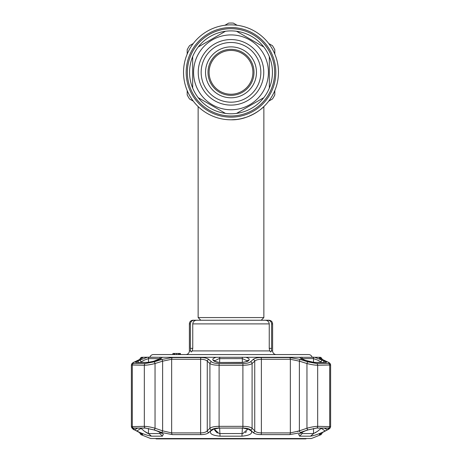 <?xml version="1.0" encoding="UTF-8"?>
<svg xmlns="http://www.w3.org/2000/svg" width="462" height="462" viewBox="0 0 462 462"><rect width="100%" height="100%" fill="white"/><g stroke="black" fill="none" stroke-linecap="round" stroke-linejoin="round"><path stroke-width="0.69" d="M234.338 119.681A47.465 47.465 0 0 1 183.535 72.332A47.465 47.465 0 0 1 231 24.867A47.465 47.465 0 0 1 263.86 106.583L261.249 108.905M254.319 113.675A47.465 47.465 0 0 1 249.515 116.037A47.465 47.465 0 0 1 249.509 116.043M241.435 118.636L242.798 118.307M255.33 113.086L257.571 111.66M253.707 114.01L248.25 116.551M246.154 117.313L241.557 118.607M236.434 119.485L231.075 119.797M278.465 72.332A47.465 47.465 0 0 1 231 119.797A47.465 47.465 0 0 1 183.535 72.332A47.465 47.465 0 0 1 231 24.867A47.465 47.465 0 0 1 278.465 72.332A47.465 47.465 0 0 1 231 119.797A47.465 47.465 0 0 1 183.535 72.332A47.465 47.465 0 0 1 231 24.867A47.465 47.465 0 0 1 278.465 72.332M200.808 320.241L198.14 317.573L263.86 317.573L263.86 106.583M198.14 317.573L198.14 106.583L198.799 107.201M246.067 117.342L249.578 116.014M231 119.797C249.411 120.386 263.767 107.092 263.86 106.583C263.756 107.086 249.451 120.38 231 119.797M189.535 45.68L193.283 43.52L189.535 45.68A49.29 49.29 0 0 0 187.185 49.752L187.185 54.077M228.65 23.1L224.902 25.26L228.65 23.1A49.29 49.29 0 0 1 233.35 23.1L237.098 25.26L233.35 23.1M272.464 45.68L268.717 43.52L272.464 45.68A49.29 49.29 0 0 1 274.815 49.752L274.815 54.077M187.185 90.587L187.185 94.912A49.29 49.29 0 0 0 189.535 98.984L193.283 101.149L189.535 98.984A49.29 49.29 0 0 1 187.185 94.912M268.717 101.149L272.464 98.984L268.717 101.149M274.815 94.912A49.29 49.29 0 0 1 272.464 98.984A49.29 49.29 0 0 0 274.815 94.912L274.815 90.587M189.559 72.332A41.441 41.441 0 0 0 192.666 88.069L192.666 56.601A41.441 41.441 0 0 0 189.559 72.332M269.334 88.069A41.441 41.441 0 0 0 269.334 56.601L269.334 88.069A41.441 41.441 0 0 1 263.796 97.667L236.544 113.398A41.441 41.441 0 0 0 263.796 97.667M236.544 113.398A41.441 41.441 0 0 1 225.456 113.398L198.204 97.667A41.441 41.441 0 0 0 225.456 113.398M198.204 97.667A41.441 41.441 0 0 1 192.666 88.069L192.666 87.768M268.422 72.332A37.422 37.422 0 0 1 231 109.754A37.422 37.422 0 0 1 193.578 72.332A37.422 37.422 0 0 1 231 34.91A37.422 37.422 0 0 1 268.422 72.332M260.845 72.332A29.845 29.845 0 0 1 231 102.183A29.845 29.845 0 0 1 201.155 72.332A29.845 29.845 0 0 1 231 42.487A29.845 29.845 0 0 1 260.845 72.332M256.468 72.332A25.468 25.468 0 0 1 231 97.8A25.468 25.468 0 0 1 205.532 72.332A25.468 25.468 0 0 1 231 46.87A25.468 25.468 0 0 1 256.468 72.332M207.998 72.332A23.002 23.002 0 0 1 231 49.33A23.002 23.002 0 0 1 254.002 72.332A23.002 23.002 0 0 1 231 95.334A23.002 23.002 0 0 1 207.998 72.332M209.095 72.332A21.905 21.905 0 0 1 231 50.427A21.905 21.905 0 0 1 252.905 72.332A21.905 21.905 0 0 1 231 94.242A21.905 21.905 0 0 1 209.095 72.332M225.456 31.266A41.441 41.441 0 0 0 198.204 47.003L225.456 31.266A41.441 41.441 0 0 1 236.544 31.266L263.796 47.003A41.441 41.441 0 0 1 269.334 56.601M192.666 56.601A41.441 41.441 0 0 1 198.204 47.003M263.796 47.003A41.441 41.441 0 0 0 236.544 31.266M306.445 438.536L305.809 438.9L156.191 438.9L155.555 438.536M153.603 361.319A1.825 0.3 72.2 0 1 153.655 361.255A1.825 0.3 72.2 0 1 153.736 361.278L147.638 362.479L136.071 362.479C135.158 362.439 135.464 362.041 136.989 361.278L147.303 357.293L141.655 357.293L149.913 357.184A3.65 3.65 0 0 1 153.413 354.562L308.587 354.562A3.65 3.65 0 0 1 312.087 357.184M185.724 354.562A3.65 3.65 0 0 0 189.38 350.912L190.639 350.912L191.21 352.004L190.639 350.912L190.39 348.354L190.39 323.891L189.38 323.891L189.38 350.912M190.39 348.354L192.758 348.354L192.325 350.912L191.216 352.004M271.361 350.912L270.79 352.004L269.675 350.912L269.242 348.354L271.61 348.354L271.361 350.912L272.62 350.912A3.65 3.65 0 0 0 276.276 354.562M189.38 323.891A3.65 3.65 0 0 1 193.029 320.241L194.144 320.241C191.886 320.432 190.639 321.65 190.39 323.891M180.249 354.562L180.249 353.465L172.944 353.465L172.944 354.562M192.758 348.354L192.758 323.891C193.07 321.592 194.41 320.38 196.766 320.241L265.234 320.241C267.59 320.374 268.924 321.592 269.242 323.891L269.242 348.354M271.61 323.891C271.367 321.65 270.114 320.437 267.856 320.241L268.971 320.241C271.188 320.455 272.407 321.673 272.62 323.891L271.61 323.891L271.61 348.354M263.328 320.241L267.856 320.241L261.192 320.241L263.86 317.573M194.144 320.241L198.672 320.241M176.64 353.465L176.64 354.562M174.688 353.465L174.688 354.562M173.972 353.465L173.972 354.562M178.598 353.465L179.308 353.465L179.308 354.562L178.598 354.562L178.598 353.465M180.434 353.465L180.434 354.562M172.944 353.465L172.759 354.562M301.293 432.484L302.154 433.564L313.525 433.564L317.567 431.294L321.506 428.078M321.748 362.37L317.567 360.065L313.525 358.61L302.154 358.61L302.154 359.055M250.502 361.815A1.825 1.64 47.6 0 1 252.096 363.53C250.485 364.633 247.465 365.205 243.029 365.257L218.971 365.257C214.547 365.211 211.527 364.633 209.904 363.53A1.825 1.64 -47.6 0 1 211.498 361.815C212.849 362.918 215.39 363.49 219.103 363.542L242.897 363.542C246.627 363.49 249.162 362.913 250.502 361.815L253.164 359.448C254.568 358.246 257.172 357.623 260.978 357.559L289.57 357.559L300.144 359.448L307.75 361.815L316.713 363.542L328.609 363.542C329.949 363.49 329.493 362.913 327.252 361.815L322.309 359.448C319.831 358.246 318.913 357.623 319.548 357.559L321.073 357.559L320.345 357.293L314.697 357.293L325.011 361.278C326.536 362.041 326.842 362.439 325.929 362.479L314.362 362.479L305.036 360.25C301.692 359.124 299.988 358.142 299.93 357.293L314.697 357.293M319.34 357.692L319.75 358.067M319.779 358.09L322.488 359.511A1.825 1.34 -64.7 0 1 322.655 359.609L323.983 360.244M324.543 360.51L325.017 360.735M320.541 359.228L319.086 358.679M245.767 357.293C248.787 358.137 249.821 359.124 248.874 360.25L247.742 361.278L242.567 362.479L219.433 362.479L214.258 361.278A1.825 1.634 -47.2 0 1 215.604 361.654L214.478 360.62A1.825 1.634 -47.5 0 0 213.126 360.25C212.179 359.124 213.213 358.142 216.233 357.293L299.93 357.293M214.899 428.505L214.691 429.504L219.075 433.535L219.629 433.564L242.925 433.535L247.309 429.504L247.101 428.505M247.251 360.868L242.371 358.61L219.075 358.633L214.778 360.782M313.525 428.436L313.525 433.564L310.533 436.18L299.578 436.18L298.631 434.13L304.914 431L308.148 429.885L316.678 428.078L329.175 428.17L327.298 429.885L325.196 431C319.733 433.714 314.841 435.441 310.533 436.18L313.323 435.666M315.321 435.06L317.504 434.303M139.276 432.351A1.825 1.328 -62.6 0 0 139.449 432.467A1.825 1.328 -62.6 0 0 139.639 432.542C142.111 433.853 143.029 434.546 142.394 434.615L140.87 434.615L150.676 438.536L311.324 438.536L321.13 434.615L319.606 434.615C318.976 434.54 319.895 433.853 322.361 432.542L327.304 429.937C329.545 428.73 329.995 428.101 328.655 428.043L316.753 428.043L307.79 429.937L300.231 432.524M251.778 431.791L251.524 431.277M298.562 433.056L289.605 434.615L261.001 434.615C257.161 434.54 254.556 433.853 253.176 432.542L250.514 429.937C249.168 428.73 246.633 428.101 242.902 428.043L219.098 428.043C215.356 428.101 212.815 428.736 211.486 429.937L208.824 432.542C207.432 433.853 204.822 434.546 200.999 434.615L172.395 434.615L161.815 432.542L154.21 429.937L145.247 428.043L133.345 428.043C132.005 428.101 132.455 428.736 134.696 429.937L139.639 432.542M231 428.078L242.891 428.078L249.647 429.481L251.288 431C252.668 433.714 249.555 435.441 241.955 436.18L220.045 436.18C212.439 435.441 209.332 433.714 210.712 431L212.353 429.481L219.109 428.078L231 428.078M211.486 429.937A1.825 1.623 44.9 0 1 209.904 428.239L209.904 363.53L207.265 361.163C206.11 359.973 203.898 359.349 200.618 359.274L171.65 359.274L162.624 361.163L155.041 363.53C150.727 364.633 147.159 365.205 144.323 365.257L131.375 365.003L131.375 426.628L144.323 426.345C147.153 426.397 150.727 427.032 155.041 428.239L162.624 430.85L171.65 432.917L200.618 432.917C203.898 432.842 206.116 432.149 207.265 430.85L209.904 428.239C211.504 427.032 214.524 426.403 218.971 426.345L243.029 426.345C247.459 426.397 250.485 427.032 252.096 428.239L254.735 430.85C255.873 432.143 258.091 432.836 261.382 432.917L290.35 432.917L299.376 430.85L297.47 431.543M314.691 357.293L313.692 357.195M313.64 357.195L312.889 357.184A1.825 1.686 -90 0 1 313.525 358.61L313.525 362.358M137.653 428.078L134.702 429.885L132.825 428.17L145.322 428.078L153.852 429.885L157.086 431L163.369 434.13L162.422 436.18L151.467 436.18C147.159 435.441 142.267 433.714 136.804 431L141.077 428.389L144.433 431.294L148.475 433.564L159.846 433.564L160.707 432.484M160.464 358.714L148.475 358.61L144.433 360.065L140.252 362.37M323.25 362.37A1.825 1.334 -63.8 0 1 325.011 361.278M320.923 362.37L320.923 361.965A1.825 1.334 -64 0 1 322.909 360.25M217.383 433.056L214.859 430.457M214.749 430.053L214.703 429.747M247.303 429.625L247.274 429.926M246.512 431.583L246.159 431.982M245.738 432.363L245.334 432.657M214.258 361.278L213.126 360.25M219.433 362.479L242.498 362.37L246.402 361.654L247.522 360.62A1.825 1.634 47.5 0 1 248.874 360.25M140.494 428.078L141.077 428.389L141.077 428.078M136.804 431L134.702 429.885M148.308 357.195L162.07 357.293C162.018 358.137 160.314 359.124 156.965 360.25L153.736 361.278M136.989 361.278A1.825 1.334 63.8 0 1 138.75 362.37M139.091 360.25A1.825 1.334 64 0 1 141.077 361.965L141.077 362.37M148.123 433.506L146.685 432.83M146.004 432.403L145.605 432.137M141.453 361.711L143.232 360.678M148.475 362.358L148.475 358.61A1.825 1.686 -90 0 1 149.111 357.184L148.793 357.184M317.896 360.227L320.293 361.555M319.046 430.122L318.07 430.907M317.55 431.306L317.232 431.543M315.904 432.467L315.558 432.68M247.043 428.389L251.288 431M250.15 429.885L248.741 429.013M327.298 429.885L324.347 428.078M320.923 428.078L325.196 431M260.978 357.559A1.825 0.606 90 0 1 261.382 359.274C258.114 359.344 255.902 359.973 254.735 361.163L252.096 363.53L252.096 428.239A1.825 1.623 135.1 0 1 250.514 429.937M207.195 430.925L206.26 431.67M307.79 429.937A1.825 0.3 -109.2 0 1 306.959 428.239C311.261 427.032 314.83 426.403 317.677 426.345L330.625 426.628L330.625 365.003L317.677 365.257C314.859 365.211 311.29 364.633 306.959 363.53L299.376 361.163L290.35 359.274L261.382 359.274L261.382 432.917A1.825 0.606 90 0 1 261.001 434.615M300.144 359.448A1.825 0.306 107.1 0 0 299.376 361.163L299.376 430.85L306.959 428.239L306.959 363.53A1.825 0.3 107.6 0 1 307.75 361.815M327.252 361.815A1.825 1.334 -64.1 0 1 327.46 361.89L327.46 361.89A1.825 1.334 -64.1 0 1 327.656 362.017M322.309 359.448A1.825 1.34 -64.7 0 1 322.488 359.511L327.46 361.89C329.458 362.612 330.509 363.646 330.625 365.003L330.625 426.628C330.422 427.916 329.389 428.99 327.523 429.851L327.523 429.851A1.825 1.322 61.9 0 0 327.725 429.7M136.931 360.764L137.457 360.51M139.345 359.609A1.825 1.34 64.7 0 1 139.512 359.511A1.825 1.34 64.7 0 1 139.691 359.448L134.748 361.815C132.502 362.918 132.051 363.49 133.391 363.542L145.287 363.542L154.25 361.815L161.856 359.448L172.43 357.559L201.022 357.559C204.839 357.623 207.45 358.252 208.836 359.448L211.498 361.815M141.776 358.31L141.43 358.524A1.825 1.796 -90 0 1 142.452 357.559C143.081 357.623 142.163 358.252 139.691 359.448M134.344 362.017A1.825 1.334 64.1 0 1 134.54 361.89A1.825 1.334 64.1 0 1 134.748 361.815M154.21 429.937A1.825 0.3 109.2 0 0 155.041 428.239L155.041 363.53A1.825 0.3 -107.6 0 0 154.25 361.815M161.815 432.542A1.825 0.3 108.7 0 0 162.624 430.85L162.624 361.163A1.825 0.306 -107.1 0 0 161.856 359.448M208.166 433.056L208.824 432.542A1.825 1.629 45.7 0 1 207.265 430.85L207.265 361.163A1.825 1.64 -48.4 0 1 208.836 359.448M253.164 359.448A1.825 1.64 48.4 0 1 254.735 361.163L254.735 430.85A1.825 1.629 134.3 0 1 253.176 432.542M300.184 432.542A1.825 0.3 -108.7 0 1 299.376 430.85M134.275 429.7A1.825 1.322 -61.9 0 0 134.477 429.851L134.477 429.851A1.825 1.322 -61.9 0 0 134.696 429.937M142.18 434.043L134.477 429.851C133.564 429.885 132.53 428.811 131.375 426.628L131.861 427.974M141.384 433.564A1.825 1.796 90 0 0 142.394 434.615L142.608 434.471M322.361 432.542A1.825 1.328 62.6 0 0 322.551 432.467A1.825 1.328 62.6 0 0 322.724 432.351M327.304 429.937A1.825 1.322 61.9 0 0 327.523 429.851L320.287 433.72M214.957 428.389L210.712 431M211.85 429.885L213.259 429.013M246.402 361.654L246.396 361.654A1.825 1.634 47.2 0 1 247.742 361.278M308.264 361.278A1.825 0.3 -72.2 0 1 308.345 361.255L305.116 360.227A1.825 0.3 -72.3 0 0 305.036 360.25M275.82 72.332A44.82 44.82 0 0 1 231 117.157A44.82 44.82 0 0 1 186.18 72.332A44.82 44.82 0 0 1 231 27.512A44.82 44.82 0 0 1 275.82 72.332M274.642 72.332A43.642 43.642 0 0 1 231 115.979A43.642 43.642 0 0 1 187.358 72.332A43.642 43.642 0 0 1 231 28.69A43.642 43.642 0 0 1 274.642 72.332M198.233 72.332A32.767 32.767 0 0 1 231 39.565A32.767 32.767 0 0 1 263.767 72.332A32.767 32.767 0 0 1 231 105.099A32.767 32.767 0 0 1 198.233 72.332M192.325 350.912L269.675 350.912M269.242 323.891L192.758 323.891M215.598 361.654L215.604 361.654C216.332 362.11 217.631 362.347 219.502 362.37L219.571 362.479M219.716 357.184L219.629 362.37M219.629 428.078L220.045 436.18M219.103 363.542L219.098 428.043M148.475 428.436L148.475 433.564L151.467 436.18M314.362 362.479A1.825 1.467 -90 0 0 313.86 362.37L325.358 362.37A1.825 1.675 90 0 1 325.929 362.479M242.371 362.37L242.284 357.184M162.422 436.18L159.846 433.564L159.846 432.08M159.846 359.055L159.846 358.61A1.825 1.45 -90 0 1 160.389 357.184M136.071 362.479A1.825 1.675 -90 0 1 136.642 362.37L148.14 362.37A1.825 1.467 90 0 0 147.638 362.479M216.233 357.293L162.07 357.293M242.371 428.078L241.955 436.18M302.154 432.08L302.154 433.564L299.578 436.18M242.902 428.043L242.897 363.542M200.999 434.615A1.825 0.606 90 0 1 200.618 432.917L200.618 359.274A1.825 0.606 -90 0 1 201.022 357.559M172.43 357.559A1.825 1.19 -90 0 0 171.65 359.274L171.65 432.917A1.825 1.19 90 0 0 172.395 434.615M145.247 428.043A1.825 1.467 90 0 1 144.323 426.345L144.323 365.257A1.825 1.467 -90 0 1 145.287 363.542M133.391 363.542A1.825 1.675 -90 0 0 132.294 365.257L132.294 426.345A1.825 1.675 90 0 0 133.345 428.043M140.87 434.615L139.726 432.917L140.292 432.917M139.998 359.274L139.582 359.476M321.708 432.917L322.274 432.611M328.655 428.043A1.825 1.675 -90 0 0 329.706 426.345L329.706 365.257A1.825 1.675 90 0 0 328.609 363.542M316.713 363.542A1.825 1.467 90 0 1 317.677 365.257L317.677 426.345A1.825 1.467 -90 0 1 316.753 428.043M289.57 357.559A1.825 1.19 90 0 1 290.35 359.274L290.35 432.917A1.825 1.19 90 0 1 289.605 434.615M319.548 357.559A1.825 1.796 90 0 1 320.57 358.524M141.655 357.293L140.927 357.559L142.452 357.559M319.606 434.615A1.825 1.796 -90 0 0 320.616 433.558M313.86 362.37L308.345 361.255M302.154 358.61A1.825 1.45 -90 0 0 301.611 357.184M272.62 323.891L272.62 350.912M320.345 357.293L142.902 357.293M160.741 359.101L160.978 358.345L153.655 361.255L148.14 362.37M139.726 432.917L139.455 432.472M322.274 359.274L321.073 357.559M328.88 362.653L329.516 363.074M330.151 363.686L330.625 365.003M141.776 358.368L132.45 363.103M132.432 363.115L131.849 363.681M140.927 357.559L139.726 359.274M134.54 361.89C132.663 362.641 131.612 363.681 131.375 365.003L131.375 365.003M132.992 428.979L132.369 428.505M330.145 427.968L329.585 428.545M328.967 429.002L327.575 429.822M322.274 432.917L321.13 434.615M301.259 359.101L301.022 358.345L305.116 360.227"/></g></svg>
